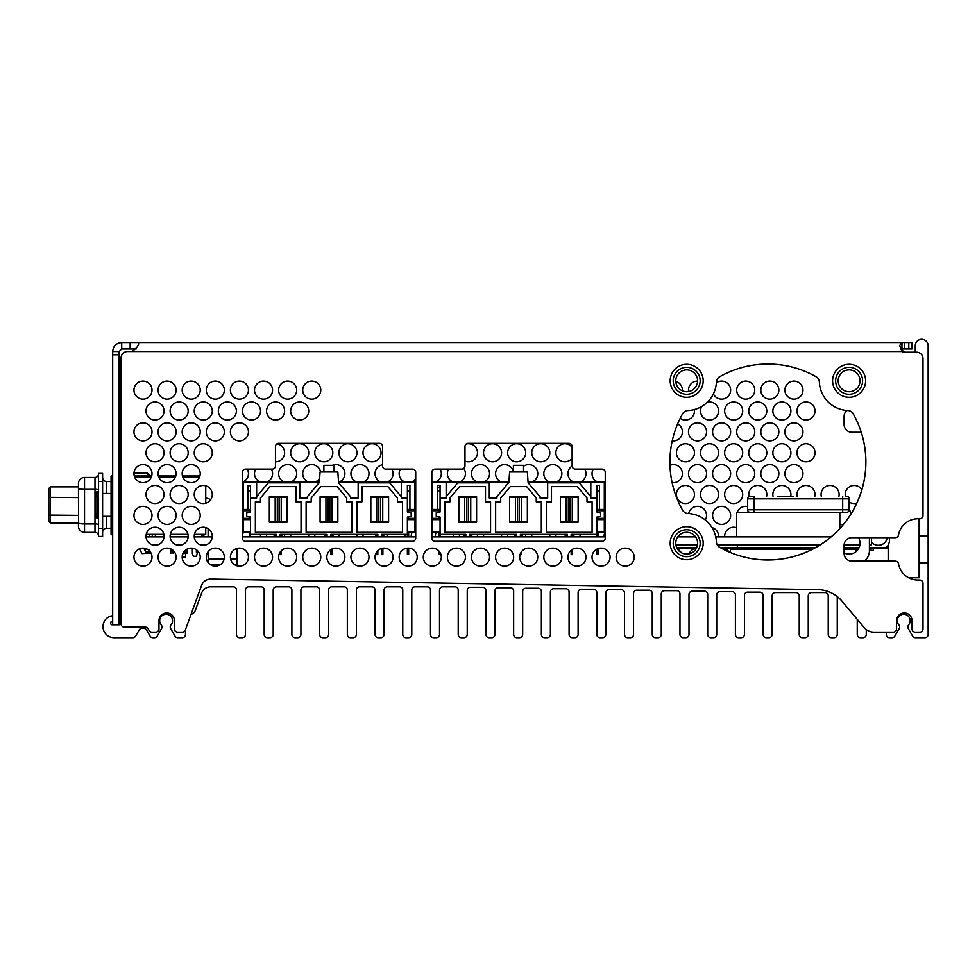 <?xml version="1.0" encoding="UTF-8"?>
<svg xmlns="http://www.w3.org/2000/svg" width="977" height="977" viewBox="0 0 977 977"><rect width="100%" height="100%" fill="white"/><g stroke="black" fill="none" stroke-linecap="round" stroke-linejoin="round"><path stroke-width="1.47" d="M237.203 565.891A5.154 5.154 0 0 1 237.093 564.865L234.736 564.865M915.254 352.16L915.254 345.711A6.448 6.448 0 0 1 921.702 339.263A6.448 6.448 0 0 1 928.15 345.711L928.15 634.513A3.224 3.224 0 0 1 924.926 637.737L915.425 637.737A3.224 3.224 0 0 1 912.628 636.125L908.292 628.614A3.224 3.224 0 0 1 908.634 624.901A6.448 6.448 0 0 0 903.737 614.264A6.448 6.448 0 0 0 898.84 624.901A3.224 3.224 0 0 1 899.182 628.614L894.847 636.125A3.224 3.224 0 0 1 892.05 637.737L889.473 637.737A3.224 3.224 0 0 1 886.249 634.513L886.249 632.192L874 632.192A12.896 12.896 0 0 1 864.132 627.588L841.966 601.173A32.229 32.229 0 0 0 817.834 589.656L210.837 579.068A9.672 9.672 0 0 0 201.58 585.431L185.337 630.067A3.224 3.224 0 0 1 182.308 632.192L177.667 632.192A3.224 3.224 0 0 1 174.443 628.968L174.443 620.713A7.731 7.731 0 0 0 166.701 612.982A7.731 7.731 0 0 0 158.97 620.713L158.97 628.968A3.224 3.224 0 0 1 155.746 632.192L151.923 632.192A3.224 3.224 0 0 1 149.139 630.58L148.089 628.773A3.224 3.224 0 0 0 145.304 627.161L124.287 627.161A3.224 3.224 0 0 1 121.063 623.937L121.063 357.961L121.063 471.903L119.133 473.491M112.685 617.232A1.295 1.295 0 0 0 111.036 615.986A11.089 11.089 0 0 0 114.101 637.737L132.823 637.737A3.224 3.224 0 0 0 135.608 636.125L139.113 630.067A3.224 3.224 0 0 1 141.897 628.455L143.802 628.455A3.224 3.224 0 0 1 146.599 630.067L150.092 636.125A3.224 3.224 0 0 0 152.888 637.737L154.427 637.737A3.224 3.224 0 0 0 157.224 636.125L161.559 628.614A3.224 3.224 0 0 0 161.217 624.901A6.448 6.448 0 0 1 166.114 614.264A6.448 6.448 0 0 1 171.012 624.901A3.224 3.224 0 0 0 170.67 628.614L175.005 636.125A3.224 3.224 0 0 0 177.802 637.737L182.235 637.737A3.224 3.224 0 0 0 185.459 634.513L185.459 629.738M208.736 563.326L208.736 550.967M919.125 518.799L919.125 562.96L928.15 562.96M928.15 535.885L919.125 535.885M919.125 562.96L919.125 577.786L908.695 577.786M219.984 564.865L210.629 564.865M119.133 536.886L120.415 536.886L120.415 544.885L121.063 544.885L121.063 594.285A1.295 1.295 0 0 0 119.78 595.579L119.78 597.716A3.224 3.224 0 0 0 120.232 599.353A9.672 9.672 0 0 1 121.063 601.173L121.063 623.375A3.224 3.224 0 0 1 119.133 624.743M112.685 624.84L112.685 351.512L119.133 351.512L119.133 624.84L112.037 624.84A1.295 1.295 0 0 1 110.755 623.546L110.755 622.764A1.295 1.295 0 0 1 111.72 621.506A1.295 1.295 0 0 0 112.685 620.261M837.252 596.593L837.252 634.513A3.224 3.224 0 0 1 834.028 637.737L831.451 637.737A3.224 3.224 0 0 1 828.227 634.513L828.227 595.836A3.224 3.224 0 0 0 825.003 592.612L811.472 592.612A3.224 3.224 0 0 0 808.248 595.836L808.248 634.513A3.224 3.224 0 0 1 805.024 637.737L802.447 637.737A3.224 3.224 0 0 1 799.223 634.513L799.223 595.836A3.224 3.224 0 0 0 795.999 592.612L775.372 592.612A3.224 3.224 0 0 0 772.148 595.836L772.148 634.513A3.224 3.224 0 0 1 768.923 637.737L766.347 637.737A3.224 3.224 0 0 1 763.122 634.513L763.122 595.384A3.224 3.224 0 0 0 759.898 592.16L747.649 592.16A3.224 3.224 0 0 0 744.425 595.384L744.425 634.513A3.224 3.224 0 0 1 741.201 637.737L738.624 637.737A3.224 3.224 0 0 1 735.4 634.513L735.4 594.895A3.224 3.224 0 0 0 732.176 591.671L719.927 591.671A3.224 3.224 0 0 0 716.715 594.895L716.715 634.513A3.224 3.224 0 0 1 713.491 637.737L710.902 637.737A3.224 3.224 0 0 1 707.69 634.513L707.69 594.407A3.224 3.224 0 0 0 704.466 591.183L692.217 591.183A3.224 3.224 0 0 0 688.993 594.407L688.993 634.513A3.224 3.224 0 0 1 685.769 637.737L683.192 637.737A3.224 3.224 0 0 1 679.968 634.513L679.968 593.918A3.224 3.224 0 0 0 676.743 590.694L664.494 590.694A3.224 3.224 0 0 0 661.27 593.918L661.27 634.513A3.224 3.224 0 0 1 658.046 637.737L655.469 637.737A3.224 3.224 0 0 1 652.245 634.513L652.245 593.43A3.224 3.224 0 0 0 649.021 590.206L636.772 590.206A3.224 3.224 0 0 0 633.548 593.43L633.548 634.513A3.224 3.224 0 0 1 630.324 637.737L627.747 637.737A3.224 3.224 0 0 1 624.523 634.513L624.523 592.954A3.224 3.224 0 0 0 621.299 589.729L609.05 589.729A3.224 3.224 0 0 0 605.825 592.954L605.825 634.513A3.224 3.224 0 0 1 602.614 637.737L600.025 637.737A3.224 3.224 0 0 1 596.813 634.513L596.813 592.465A3.224 3.224 0 0 0 593.589 589.241L581.339 589.241A3.224 3.224 0 0 0 578.115 592.465L578.115 634.513A3.224 3.224 0 0 1 574.891 637.737L572.314 637.737A3.224 3.224 0 0 1 569.09 634.513L569.09 591.977A3.224 3.224 0 0 0 565.866 588.752L553.617 588.752A3.224 3.224 0 0 0 550.393 591.977L550.393 634.513A3.224 3.224 0 0 1 547.169 637.737L544.592 637.737A3.224 3.224 0 0 1 541.368 634.513L541.368 591.488A3.224 3.224 0 0 0 538.144 588.264L525.895 588.264A3.224 3.224 0 0 0 522.671 591.488L522.671 634.513A3.224 3.224 0 0 1 519.446 637.737L516.87 637.737A3.224 3.224 0 0 1 513.646 634.513L513.646 591A3.224 3.224 0 0 0 510.421 587.775L498.172 587.775A3.224 3.224 0 0 0 494.948 591L494.948 634.513A3.224 3.224 0 0 1 491.736 637.737L489.147 637.737A3.224 3.224 0 0 1 485.923 634.513L485.923 590.511A3.224 3.224 0 0 0 482.711 587.287L470.462 587.287A3.224 3.224 0 0 0 467.238 590.511L467.238 634.513A3.224 3.224 0 0 1 464.014 637.737L461.437 637.737A3.224 3.224 0 0 1 458.213 634.513L458.213 590.035A3.224 3.224 0 0 0 454.989 586.811L442.74 586.811A3.224 3.224 0 0 0 439.516 590.035L439.516 634.513A3.224 3.224 0 0 1 436.292 637.737L433.715 637.737A3.224 3.224 0 0 1 430.491 634.513L430.491 590.035A3.224 3.224 0 0 0 427.267 586.811L415.017 586.811A3.224 3.224 0 0 0 411.793 590.035L411.793 634.513A3.224 3.224 0 0 1 408.569 637.737L405.992 637.737A3.224 3.224 0 0 1 402.768 634.513L402.768 590.035A3.224 3.224 0 0 0 399.544 586.811L387.295 586.811A3.224 3.224 0 0 0 384.071 590.035L384.071 634.513A3.224 3.224 0 0 1 380.859 637.737L378.27 637.737A3.224 3.224 0 0 1 375.046 634.513L375.046 590.035A3.224 3.224 0 0 0 371.834 586.811L359.585 586.811A3.224 3.224 0 0 0 356.361 590.035L356.361 634.513A3.224 3.224 0 0 1 353.137 637.737L350.56 637.737A3.224 3.224 0 0 1 347.336 634.513L347.336 590.035A3.224 3.224 0 0 0 344.112 586.811L331.862 586.811A3.224 3.224 0 0 0 328.638 590.035L328.638 634.513A3.224 3.224 0 0 1 325.414 637.737L322.837 637.737A3.224 3.224 0 0 1 319.613 634.513L319.613 590.035A3.224 3.224 0 0 0 316.389 586.811L304.14 586.811A3.224 3.224 0 0 0 300.916 590.035L300.916 634.513A3.224 3.224 0 0 1 297.692 637.737L295.115 637.737A3.224 3.224 0 0 1 291.891 634.513L291.891 590.035A3.224 3.224 0 0 0 288.667 586.811L276.418 586.811A3.224 3.224 0 0 0 273.194 590.035L273.194 634.513A3.224 3.224 0 0 1 269.982 637.737L267.393 637.737A3.224 3.224 0 0 1 264.169 634.513L264.169 590.035A3.224 3.224 0 0 0 260.957 586.811L248.708 586.811A3.224 3.224 0 0 0 245.483 590.035L245.483 634.513A3.224 3.224 0 0 1 242.259 637.737L239.683 637.737A3.224 3.224 0 0 1 236.458 634.513L236.458 590.035A3.224 3.224 0 0 0 233.234 586.811L210.666 586.811A9.672 9.672 0 0 0 201.58 593.173L195.315 610.393A6.448 6.448 0 0 1 191.04 614.386M866.269 629.603L866.269 634.513A3.224 3.224 0 0 1 863.045 637.737L860.468 637.737A3.224 3.224 0 0 1 857.244 634.513L857.244 619.369L841.966 601.173M237.093 548.427L237.093 564.865M208.736 559.064L208.736 560.664L208.736 559.064L208.736 560.664L208.736 559.064L224.124 559.064M889.473 537.68L889.473 541.661L888.178 545.52L885.223 547.718M900.501 349.082L904.726 352.16M812.168 549.392L730.894 549.392A3.224 3.224 0 0 0 730.246 551.321L730.246 552.445M730.894 549.392L733.471 548.109M888.178 561.152L888.178 545.52M858.111 549.392L844.091 549.392M870.934 550.686L873.169 550.686L870.934 550.686L870.934 549.392L869.408 549.392M873.169 548.109L873.169 550.686M872.705 548.109L870.934 549.392M120.415 536.886L121.063 536.886M146.037 536.886L164.038 536.886M170.145 536.886L188.146 536.886M194.252 536.886L212.265 536.886M242.32 536.886L276.296 536.886L276.296 534.346L250.539 534.346L250.539 517.089L246.729 516.454L246.729 512.644L250.539 512.009L250.539 498.062L256.633 498.062L256.633 496.67L268.248 482.833L299.768 482.833L299.768 498.062L307.389 498.062L307.389 496.67L319.003 482.833M280.106 536.886L327.051 536.886L327.051 534.346L280.106 534.346L280.106 536.886L276.296 536.886M330.861 536.886L377.818 536.886L377.818 534.346L330.861 534.346L330.861 536.886L327.051 536.886M338.555 482.064L414.798 482.064L414.798 509.481L409.925 509.481L409.925 485.349L407.385 485.349L407.385 512.009L411.195 512.644L411.195 516.454L407.385 517.089L407.385 534.346L381.616 534.346L381.616 536.886L415.726 536.886M431.846 536.886L465.821 536.886L465.821 534.346L440.065 534.346L440.065 517.089L436.255 516.454L436.255 512.644L440.065 512.009L440.065 498.062L446.147 498.062L446.147 496.67L457.761 482.833L489.294 482.833L489.294 498.062L496.914 498.062L496.914 496.67L508.528 482.833M469.632 536.886L516.577 536.886L516.577 534.346L469.632 534.346L469.632 536.886L465.821 536.886M520.387 536.886L567.344 536.886L567.344 534.346L520.387 534.346L520.387 536.886L516.577 536.886M528.068 482.064L604.311 482.064L604.311 509.481L599.438 509.481L599.438 485.349L596.91 485.349L596.91 512.009L600.708 512.644L600.708 516.454L596.91 517.089L596.91 534.346L571.142 534.346L571.142 536.886L605.251 536.886M677.794 536.886L695.563 536.886M715.762 536.886L831.061 536.886M869.408 544.885L871.423 544.885L871.423 537.68M675.889 544.885L697.468 544.885M717.252 544.885L820.13 544.885M844.104 544.885L859.894 544.885M152.339 544.885L157.737 544.885M176.446 544.885L181.844 544.885M200.566 544.885L205.952 544.885M736.695 536.886L736.695 512.388L839.829 512.388L839.829 528.496M102.609 493.483L111.073 493.483M102.609 516.332L111.073 516.332M172.856 552.884L170.572 553.031L170.267 548.695L172.05 549.611M172.502 549.917L174.089 552.457L173.002 553.129L170.828 549.648M172.563 552.408L174.089 552.457M184.983 553.031L184.983 552.115L184.983 553.031L187.266 553.031L187.266 549.025M147.478 473.686L148.748 474.199M147.478 474.199L148.993 474.199L148.993 475.982M147.478 475.982L147.478 473.186L133.971 473.186M210.824 499.43L209.945 499.43M192.359 548.195L192.359 553.641L193.373 556.231L196.499 556.231L197.513 552.115M112.685 536.886L112.367 535.127M139.271 548.708L142.056 553.641L149.957 553.129M185.63 553.031L185.63 557.195L182.174 557.195M208.736 557.195L208.113 557.195L208.113 551.7M208.113 536.886L208.113 528.667M205.744 498.136A7.975 7.975 0 0 1 210.531 499.858M139.772 548.708L144.217 548.708M440.065 519.63L432.652 519.63L432.652 532.062L440.065 532.062M440.065 498.062L440.065 485.349L437.525 485.349L437.525 509.481L432.652 509.481L432.652 482.064L508.895 482.064M596.91 519.63L604.311 519.63L604.311 532.062L596.91 532.062M541.319 532.318L495.644 532.318L495.644 501.86L500.712 501.86L500.712 498.062L510.299 486.631L526.664 486.631L536.251 498.062L536.251 501.86L541.319 501.86L541.319 532.318M490.564 501.86L485.496 501.86L485.496 486.631L459.544 486.631L449.957 498.062L449.957 501.86L444.877 501.86L444.877 532.318L490.564 532.318L490.564 501.86M592.086 532.318L546.399 532.318L546.399 501.86L551.48 501.86L551.48 486.631L577.419 486.631L587.006 498.062L587.006 501.86L592.086 501.86L592.086 532.318M567.344 536.886L571.142 536.886M596.91 498.062L590.816 498.062L590.816 496.67L579.202 482.833L547.67 482.833L547.67 498.062L540.061 498.062L540.061 496.67L528.13 482.833L527.36 471.989L509.603 471.989L508.834 482.833M604.311 519.63L604.311 518.36L596.91 518.36M432.652 519.63L432.652 518.36L440.065 518.36M438.795 536.886L438.795 532.062M440.065 534.346L440.065 536.886M432.652 509.481L432.652 518.36M472.404 534.346L470.902 536.886M464.551 536.886L463.049 534.346M464.576 534.346L465.821 536.19M469.632 536.19L470.865 534.346M523.159 534.346L521.657 536.886M515.306 536.886L513.804 534.346M515.343 534.346L516.577 536.19M520.387 536.19L521.633 534.346M573.914 534.346L572.412 536.886M566.074 536.886L564.572 534.346M566.098 534.346L567.344 536.19M571.142 536.19L572.388 534.346M604.311 509.481L604.311 518.36M590.816 482.064L590.816 496.67M446.147 482.064L446.147 496.67M598.18 532.062L598.18 536.886M598.18 548.598L598.18 554.509L596.91 554.509L596.91 549.135M523.562 471.989L523.562 465.321L513.401 465.321L513.401 471.989M604.311 510.751L596.91 510.751M432.652 510.751L440.065 510.751M438.795 550.881L438.795 554.509L440.065 554.509L440.065 552.542M437.525 509.481L440.065 509.481M440.065 491.138L437.525 491.138M465.076 554.655L464.551 553.263M521.657 551.541L521.657 554.655L520.387 554.655L520.387 553.715M572.412 549.343L572.412 554.655L571.142 554.655L571.142 550.234M596.91 491.138L599.438 491.138M599.438 509.481L596.91 509.481M596.91 534.346L596.91 536.886M527.36 522.17L509.603 522.17L509.603 496.792L527.36 496.792L527.36 522.17M476.605 522.17L476.605 496.792L458.836 496.792L458.836 522.17L476.605 522.17M578.128 522.17L560.358 522.17L560.358 496.792L578.128 496.792L578.128 522.17M509.603 497.427L515.465 497.427L515.465 521.535L517.59 521.535L517.59 497.427L515.465 497.427M509.603 521.535L515.465 521.535M527.36 497.427L521.498 497.427L521.498 521.535L527.36 521.535M476.605 497.427L470.743 497.427L470.743 521.535L476.605 521.535M458.836 521.535L464.698 521.535L464.698 497.427L458.836 497.427M560.358 497.427L566.22 497.427L566.22 521.535L568.358 521.535L568.358 497.427L566.22 497.427M560.358 521.535L566.22 521.535M578.128 497.427L572.266 497.427L572.266 521.535L578.128 521.535M517.59 521.535L521.498 521.535M521.498 497.427L519.373 497.427L519.373 521.535M517.59 497.427L519.373 497.427M464.698 497.427L470.743 497.427M468.618 497.427L468.618 521.535L470.743 521.535M464.698 521.535L468.618 521.535M466.835 521.535L466.835 497.427M568.358 521.535L572.266 521.535M572.266 497.427L570.128 497.427L570.128 521.535M568.358 497.427L570.128 497.427M250.539 519.63L243.126 519.63L243.126 532.062L250.539 532.062M250.539 498.062L250.539 485.349L247.999 485.349L247.999 509.481L243.126 509.481L243.126 482.064L319.369 482.064M407.385 519.63L414.798 519.63L414.798 532.062L407.385 532.062M351.805 532.318L306.119 532.318L306.119 501.86L311.187 501.86L311.187 498.062L320.774 486.631L337.15 486.631L346.725 498.062L346.725 501.86L351.805 501.86L351.805 532.318M301.038 501.86L295.97 501.86L295.97 486.631L270.018 486.631L260.432 498.062L260.432 501.86L255.363 501.86L255.363 532.318L301.038 532.318L301.038 501.86M402.561 532.318L356.874 532.318L356.874 501.86L361.954 501.86L361.954 486.631L387.906 486.631L397.48 498.062L397.48 501.86L402.561 501.86L402.561 532.318M377.818 536.886L381.616 536.886M407.385 498.062L401.291 498.062L401.291 496.67L389.676 482.833L358.144 482.833L358.144 498.062L350.535 498.062L350.535 496.67L338.604 482.833L337.847 471.989L320.077 471.989L319.32 482.833M414.798 519.63L414.798 518.36L407.385 518.36M243.126 519.63L243.126 518.36L250.539 518.36M249.269 536.886L249.269 532.062M250.539 534.346L250.539 536.886M243.126 509.481L243.126 518.36M282.878 534.346L281.376 536.886M275.025 536.886L273.523 534.346M275.062 534.346L276.296 536.19M280.106 536.19L281.352 534.346M333.633 534.346L332.131 536.886M325.793 536.886L324.279 534.346M325.817 534.346L327.051 536.19M330.861 536.19L332.107 534.346M384.388 534.346L382.886 536.886M376.548 536.886L375.046 534.346M376.572 534.346L377.818 536.19M381.616 536.19L382.862 534.346M414.798 509.481L414.798 518.36M401.291 482.064L401.291 496.67M256.633 482.064L256.633 496.67M408.655 532.062L408.655 536.886M408.655 548.134L408.655 554.509L407.385 554.509L407.385 548.158M334.036 471.989L334.036 465.321L323.888 465.321L323.888 471.989M414.798 510.751L407.385 510.751M243.126 510.751L250.539 510.751M247.999 509.481L250.539 509.481M250.539 491.138L247.999 491.138M281.376 550.649L281.376 554.655L280.106 554.655L280.106 552.176M332.131 548.927L332.131 554.655L330.861 554.655L330.861 549.624M382.886 548.195L382.886 554.655L381.616 554.655L381.616 548.463M377.818 550.649L377.818 554.655L376.548 554.655L376.548 552.176M407.385 491.138L409.925 491.138M409.925 509.481L407.385 509.481M407.385 534.346L407.385 536.886M337.847 522.17L320.077 522.17L320.077 496.792L337.847 496.792L337.847 522.17M287.079 522.17L287.079 496.792L269.322 496.792L269.322 522.17L287.079 522.17M388.602 522.17L370.833 522.17L370.833 496.792L388.602 496.792L388.602 522.17M320.077 497.427L325.939 497.427L325.939 521.535L328.077 521.535L328.077 497.427L325.939 497.427M320.077 521.535L325.939 521.535M337.847 497.427L331.985 497.427L331.985 521.535L337.847 521.535M287.079 497.427L281.217 497.427L281.217 521.535L287.079 521.535M269.322 521.535L275.184 521.535L275.184 497.427L269.322 497.427M370.833 497.427L376.695 497.427L376.695 521.535L378.832 521.535L378.832 497.427L376.695 497.427M370.833 521.535L376.695 521.535M388.602 497.427L382.74 497.427L382.74 521.535L388.602 521.535M328.077 521.535L331.985 521.535M331.985 497.427L329.847 497.427L329.847 521.535M328.077 497.427L329.847 497.427M275.184 497.427L281.217 497.427M279.092 497.427L279.092 521.535L281.217 521.535M275.184 521.535L279.092 521.535M277.309 521.535L277.309 497.427M378.832 521.535L382.74 521.535M382.74 497.427L380.603 497.427L380.603 521.535M378.832 497.427L380.603 497.427M184.238 552.115L184.238 553.641L182.882 553.641M204.108 534.346A2.54 2.54 0 0 1 201.58 536.886L201.58 534.346M112.685 535.787A2.54 2.54 0 0 1 112.245 534.346M183.713 552.115L185.764 552.115L185.764 549.941M196.377 549.746L196.377 552.115L198.661 552.066M151.069 553.129L149.298 553.129L149.298 552.017L145.72 552.017L144.217 548.207M147.527 553.129L145.72 552.017L149.298 553.129L145.72 552.017L144.217 549.074L147.002 549.074M153.096 536.886A0.757 0.757 0 0 0 152.339 536.129A0.757 0.757 0 0 0 151.582 536.886M149.298 549.831L149.298 553.129M156.344 536.886L155.38 536.886L155.38 534.346M149.298 534.346L149.298 536.886L148.37 536.886M199.919 475.982L182.491 475.982M175.811 475.982L158.372 475.982M151.691 475.982L134.264 475.982M121.063 475.982L119.133 475.982L119.133 461.62M112.685 475.982L111.073 475.982L111.073 534.346L112.685 534.346M205.744 527.592L205.744 534.346L194.435 534.346M187.963 534.346L170.328 534.346M163.855 534.346L146.22 534.346M121.063 534.346L119.133 534.346M205.744 503.179L205.744 485.838M625.17 566.172A9.025 9.025 0 0 0 634.195 557.146A9.025 9.025 0 0 0 625.17 548.121A9.025 9.025 0 0 0 616.145 557.146A9.025 9.025 0 0 0 625.17 566.172M601.063 566.172A9.025 9.025 0 0 0 610.088 557.146A9.025 9.025 0 0 0 601.063 548.121A9.025 9.025 0 0 0 592.038 557.146A9.025 9.025 0 0 0 601.063 566.172M576.955 566.172A9.025 9.025 0 0 0 585.98 557.146A9.025 9.025 0 0 0 576.955 548.121A9.025 9.025 0 0 0 567.93 557.146A9.025 9.025 0 0 0 576.955 566.172M552.848 566.172A9.025 9.025 0 0 0 561.873 557.146A9.025 9.025 0 0 0 552.848 548.121A9.025 9.025 0 0 0 543.823 557.146A9.025 9.025 0 0 0 552.848 566.172M528.728 566.172A9.025 9.025 0 0 0 537.753 557.146A9.025 9.025 0 0 0 528.728 548.121A9.025 9.025 0 0 0 519.703 557.146A9.025 9.025 0 0 0 528.728 566.172M504.62 566.172A9.025 9.025 0 0 0 513.646 557.146A9.025 9.025 0 0 0 504.62 548.121A9.025 9.025 0 0 0 495.595 557.146A9.025 9.025 0 0 0 504.62 566.172M480.513 566.172A9.025 9.025 0 0 0 489.538 557.146A9.025 9.025 0 0 0 480.513 548.121A9.025 9.025 0 0 0 471.488 557.146A9.025 9.025 0 0 0 480.513 566.172M456.406 566.172A9.025 9.025 0 0 0 465.431 557.146A9.025 9.025 0 0 0 456.406 548.121A9.025 9.025 0 0 0 447.381 557.146A9.025 9.025 0 0 0 456.406 566.172M432.298 566.172A9.025 9.025 0 0 0 441.323 557.146A9.025 9.025 0 0 0 432.298 548.121A9.025 9.025 0 0 0 423.273 557.146A9.025 9.025 0 0 0 432.298 566.172M408.191 566.172A9.025 9.025 0 0 0 417.216 557.146A9.025 9.025 0 0 0 408.191 548.121A9.025 9.025 0 0 0 399.166 557.146A9.025 9.025 0 0 0 408.191 566.172M384.071 566.172A9.025 9.025 0 0 0 393.096 557.146A9.025 9.025 0 0 0 384.071 548.121A9.025 9.025 0 0 0 375.046 557.146A9.025 9.025 0 0 0 384.071 566.172M359.963 566.172A9.025 9.025 0 0 0 368.988 557.146A9.025 9.025 0 0 0 359.963 548.121A9.025 9.025 0 0 0 350.938 557.146A9.025 9.025 0 0 0 359.963 566.172M335.856 566.172A9.025 9.025 0 0 0 344.881 557.146A9.025 9.025 0 0 0 335.856 548.121A9.025 9.025 0 0 0 326.831 557.146A9.025 9.025 0 0 0 335.856 566.172M311.748 566.172A9.025 9.025 0 0 0 320.774 557.146A9.025 9.025 0 0 0 311.748 548.121A9.025 9.025 0 0 0 302.723 557.146A9.025 9.025 0 0 0 311.748 566.172M287.641 566.172A9.025 9.025 0 0 0 296.666 557.146A9.025 9.025 0 0 0 287.641 548.121A9.025 9.025 0 0 0 278.616 557.146A9.025 9.025 0 0 0 287.641 566.172M263.534 566.172A9.025 9.025 0 0 0 272.559 557.146A9.025 9.025 0 0 0 263.534 548.121A9.025 9.025 0 0 0 254.508 557.146A9.025 9.025 0 0 0 263.534 566.172M239.414 566.172A9.025 9.025 0 0 0 248.439 557.146A9.025 9.025 0 0 0 239.414 548.121A9.025 9.025 0 0 0 230.401 557.146A9.025 9.025 0 0 0 239.414 566.172M215.306 566.172A9.025 9.025 0 0 0 224.331 557.146A9.025 9.025 0 0 0 215.306 548.121A9.025 9.025 0 0 0 206.281 557.146A9.025 9.025 0 0 0 215.306 566.172M311.748 399.141A9.025 9.025 0 0 0 320.774 390.116A9.025 9.025 0 0 0 311.748 381.091A9.025 9.025 0 0 0 302.723 390.116A9.025 9.025 0 0 0 311.748 399.141M299.695 420.012A9.025 9.025 0 0 0 308.72 410.987A9.025 9.025 0 0 0 299.695 401.962A9.025 9.025 0 0 0 290.67 410.987A9.025 9.025 0 0 0 299.695 420.012M287.641 399.141A9.025 9.025 0 0 0 296.666 390.116A9.025 9.025 0 0 0 287.641 381.091A9.025 9.025 0 0 0 278.616 390.116A9.025 9.025 0 0 0 287.641 399.141M275.587 420.012A9.025 9.025 0 0 0 284.612 410.987A9.025 9.025 0 0 0 275.587 401.962A9.025 9.025 0 0 0 266.562 410.987A9.025 9.025 0 0 0 275.587 420.012M203.253 545.288A9.025 9.025 0 0 0 212.278 536.263A9.025 9.025 0 0 0 203.253 527.238A9.025 9.025 0 0 0 194.228 536.263A9.025 9.025 0 0 0 203.253 545.288M191.199 566.172A9.025 9.025 0 0 0 200.224 557.146A9.025 9.025 0 0 0 191.199 548.121A9.025 9.025 0 0 0 182.174 557.146A9.025 9.025 0 0 0 191.199 566.172M263.534 399.141A9.025 9.025 0 0 0 272.559 390.116A9.025 9.025 0 0 0 263.534 381.091A9.025 9.025 0 0 0 254.508 390.116A9.025 9.025 0 0 0 263.534 399.141M251.48 420.012A9.025 9.025 0 0 0 260.505 410.987A9.025 9.025 0 0 0 251.48 401.962A9.025 9.025 0 0 0 242.455 410.987A9.025 9.025 0 0 0 251.48 420.012M239.414 440.896A9.025 9.025 0 0 0 248.439 431.871A9.025 9.025 0 0 0 239.414 422.846A9.025 9.025 0 0 0 230.401 431.871A9.025 9.025 0 0 0 239.414 440.896M203.253 503.534A9.025 9.025 0 0 0 212.278 494.509A9.025 9.025 0 0 0 203.253 485.484A9.025 9.025 0 0 0 194.228 494.509A9.025 9.025 0 0 0 203.253 503.534M191.199 524.417A9.025 9.025 0 0 0 200.224 515.392A9.025 9.025 0 0 0 191.199 506.367A9.025 9.025 0 0 0 182.174 515.392A9.025 9.025 0 0 0 191.199 524.417M179.145 545.288A9.025 9.025 0 0 0 188.17 536.263A9.025 9.025 0 0 0 179.145 527.238A9.025 9.025 0 0 0 170.12 536.263A9.025 9.025 0 0 0 179.145 545.288M167.091 566.172A9.025 9.025 0 0 0 176.116 557.146A9.025 9.025 0 0 0 167.091 548.121A9.025 9.025 0 0 0 158.066 557.146A9.025 9.025 0 0 0 167.091 566.172M239.414 399.141A9.025 9.025 0 0 0 248.439 390.116A9.025 9.025 0 0 0 239.414 381.091A9.025 9.025 0 0 0 230.401 390.116A9.025 9.025 0 0 0 239.414 399.141M227.36 420.012A9.025 9.025 0 0 0 236.385 410.987A9.025 9.025 0 0 0 227.36 401.962A9.025 9.025 0 0 0 218.335 410.987A9.025 9.025 0 0 0 227.36 420.012M215.306 440.896A9.025 9.025 0 0 0 224.331 431.871A9.025 9.025 0 0 0 215.306 422.846A9.025 9.025 0 0 0 206.281 431.871A9.025 9.025 0 0 0 215.306 440.896M203.253 461.779A9.025 9.025 0 0 0 212.278 452.754A9.025 9.025 0 0 0 203.253 443.729A9.025 9.025 0 0 0 194.228 452.754A9.025 9.025 0 0 0 203.253 461.779M191.199 482.65A9.025 9.025 0 0 0 200.224 473.625A9.025 9.025 0 0 0 191.199 464.6A9.025 9.025 0 0 0 182.174 473.625A9.025 9.025 0 0 0 191.199 482.65M179.145 503.534A9.025 9.025 0 0 0 188.17 494.509A9.025 9.025 0 0 0 179.145 485.484A9.025 9.025 0 0 0 170.12 494.509A9.025 9.025 0 0 0 179.145 503.534M167.091 524.417A9.025 9.025 0 0 0 176.116 515.392A9.025 9.025 0 0 0 167.091 506.367A9.025 9.025 0 0 0 158.066 515.392A9.025 9.025 0 0 0 167.091 524.417M155.038 545.288A9.025 9.025 0 0 0 164.063 536.263A9.025 9.025 0 0 0 155.038 527.238A9.025 9.025 0 0 0 146.013 536.263A9.025 9.025 0 0 0 155.038 545.288M215.306 399.141A9.025 9.025 0 0 0 224.331 390.116A9.025 9.025 0 0 0 215.306 381.091A9.025 9.025 0 0 0 206.281 390.116A9.025 9.025 0 0 0 215.306 399.141M203.253 420.012A9.025 9.025 0 0 0 212.278 410.987A9.025 9.025 0 0 0 203.253 401.962A9.025 9.025 0 0 0 194.228 410.987A9.025 9.025 0 0 0 203.253 420.012M191.199 440.896A9.025 9.025 0 0 0 200.224 431.871A9.025 9.025 0 0 0 191.199 422.846A9.025 9.025 0 0 0 182.174 431.871A9.025 9.025 0 0 0 191.199 440.896M179.145 461.779A9.025 9.025 0 0 0 188.17 452.754A9.025 9.025 0 0 0 179.145 443.729A9.025 9.025 0 0 0 170.12 452.754A9.025 9.025 0 0 0 179.145 461.779M167.091 482.65A9.025 9.025 0 0 0 176.116 473.625A9.025 9.025 0 0 0 167.091 464.6A9.025 9.025 0 0 0 158.066 473.625A9.025 9.025 0 0 0 167.091 482.65M155.038 503.534A9.025 9.025 0 0 0 164.063 494.509A9.025 9.025 0 0 0 155.038 485.484A9.025 9.025 0 0 0 146.013 494.509A9.025 9.025 0 0 0 155.038 503.534M142.984 524.417A9.025 9.025 0 0 0 152.009 515.392A9.025 9.025 0 0 0 142.984 506.367A9.025 9.025 0 0 0 133.959 515.392A9.025 9.025 0 0 0 142.984 524.417M191.199 399.141A9.025 9.025 0 0 0 200.224 390.116A9.025 9.025 0 0 0 191.199 381.091A9.025 9.025 0 0 0 182.174 390.116A9.025 9.025 0 0 0 191.199 399.141M179.145 420.012A9.025 9.025 0 0 0 188.17 410.987A9.025 9.025 0 0 0 179.145 401.962A9.025 9.025 0 0 0 170.12 410.987A9.025 9.025 0 0 0 179.145 420.012M167.091 440.896A9.025 9.025 0 0 0 176.116 431.871A9.025 9.025 0 0 0 167.091 422.846A9.025 9.025 0 0 0 158.066 431.871A9.025 9.025 0 0 0 167.091 440.896M155.038 461.779A9.025 9.025 0 0 0 164.063 452.754A9.025 9.025 0 0 0 155.038 443.729A9.025 9.025 0 0 0 146.013 452.754A9.025 9.025 0 0 0 155.038 461.779M142.984 482.65A9.025 9.025 0 0 0 152.009 473.625A9.025 9.025 0 0 0 142.984 464.6A9.025 9.025 0 0 0 133.959 473.625A9.025 9.025 0 0 0 142.984 482.65M167.091 399.141A9.025 9.025 0 0 0 176.116 390.116A9.025 9.025 0 0 0 167.091 381.091A9.025 9.025 0 0 0 158.066 390.116A9.025 9.025 0 0 0 167.091 399.141M155.038 420.012A9.025 9.025 0 0 0 164.063 410.987A9.025 9.025 0 0 0 155.038 401.962A9.025 9.025 0 0 0 146.013 410.987A9.025 9.025 0 0 0 155.038 420.012M142.984 440.896A9.025 9.025 0 0 0 152.009 431.871A9.025 9.025 0 0 0 142.984 422.846A9.025 9.025 0 0 0 133.959 431.871A9.025 9.025 0 0 0 142.984 440.896M142.984 399.141A9.025 9.025 0 0 0 152.009 390.116A9.025 9.025 0 0 0 142.984 381.091A9.025 9.025 0 0 0 133.959 390.116A9.025 9.025 0 0 0 142.984 399.141M887.238 537.68A9.025 9.025 0 0 1 871.423 542.088M845.361 496.279A9.025 9.025 0 0 1 861.861 489.721M856.792 503.155A9.025 9.025 0 0 1 849.135 501.97M805.988 401.962A9.025 9.025 0 0 1 815.013 410.987A9.025 9.025 0 0 1 805.988 420.012A9.025 9.025 0 0 1 796.963 410.987A9.025 9.025 0 0 1 805.988 401.962M793.935 381.091A9.025 9.025 0 0 1 802.96 390.116A9.025 9.025 0 0 1 793.935 399.141A9.025 9.025 0 0 1 784.91 390.116A9.025 9.025 0 0 1 793.935 381.091M856.902 544.885A9.025 9.025 0 0 1 855.876 545.142M849.135 509.664A9.025 9.025 0 0 1 851.04 513.804M843.493 524.319A9.025 9.025 0 0 1 839.829 524.112M821.254 496.279A9.025 9.025 0 0 1 830.096 485.484A9.025 9.025 0 0 1 838.95 496.279M805.988 443.729A9.025 9.025 0 0 1 815.013 452.754A9.025 9.025 0 0 1 805.988 461.779A9.025 9.025 0 0 1 796.963 452.754A9.025 9.025 0 0 1 805.988 443.729M793.935 422.846A9.025 9.025 0 0 1 802.96 431.871A9.025 9.025 0 0 1 793.935 440.896A9.025 9.025 0 0 1 784.91 431.871A9.025 9.025 0 0 1 793.935 422.846M781.881 401.962A9.025 9.025 0 0 1 790.906 410.987A9.025 9.025 0 0 1 781.881 420.012A9.025 9.025 0 0 1 772.856 410.987A9.025 9.025 0 0 1 781.881 401.962M769.827 381.091A9.025 9.025 0 0 1 778.852 390.116A9.025 9.025 0 0 1 769.827 399.141A9.025 9.025 0 0 1 760.802 390.116A9.025 9.025 0 0 1 769.827 381.091M797.147 496.279A9.025 9.025 0 0 1 805.988 485.484A9.025 9.025 0 0 1 814.842 496.279M793.935 464.6A9.025 9.025 0 0 1 802.96 473.625A9.025 9.025 0 0 1 793.935 482.65A9.025 9.025 0 0 1 784.91 473.625A9.025 9.025 0 0 1 793.935 464.6M781.881 443.729A9.025 9.025 0 0 1 790.906 452.754A9.025 9.025 0 0 1 781.881 461.779A9.025 9.025 0 0 1 772.856 452.754A9.025 9.025 0 0 1 781.881 443.729M769.827 422.846A9.025 9.025 0 0 1 778.852 431.871A9.025 9.025 0 0 1 769.827 440.896A9.025 9.025 0 0 1 760.802 431.871A9.025 9.025 0 0 1 769.827 422.846M757.773 401.962A9.025 9.025 0 0 1 766.798 410.987A9.025 9.025 0 0 1 757.773 420.012A9.025 9.025 0 0 1 748.748 410.987A9.025 9.025 0 0 1 757.773 401.962M745.72 381.091A9.025 9.025 0 0 1 754.745 390.116A9.025 9.025 0 0 1 745.72 399.141A9.025 9.025 0 0 1 736.695 390.116A9.025 9.025 0 0 1 745.72 381.091M808.687 544.885A9.025 9.025 0 0 1 807.649 545.142M773.027 496.279A9.025 9.025 0 0 1 781.881 485.484A9.025 9.025 0 0 1 790.735 496.279M769.827 464.6A9.025 9.025 0 0 1 778.852 473.625A9.025 9.025 0 0 1 769.827 482.65A9.025 9.025 0 0 1 760.802 473.625A9.025 9.025 0 0 1 769.827 464.6M757.773 443.729A9.025 9.025 0 0 1 766.798 452.754A9.025 9.025 0 0 1 757.773 461.779A9.025 9.025 0 0 1 748.748 452.754A9.025 9.025 0 0 1 757.773 443.729M745.72 422.846A9.025 9.025 0 0 1 754.745 431.871A9.025 9.025 0 0 1 745.72 440.896A9.025 9.025 0 0 1 736.695 431.871A9.025 9.025 0 0 1 745.72 422.846M733.666 401.962A9.025 9.025 0 0 1 742.691 410.987A9.025 9.025 0 0 1 733.666 420.012A9.025 9.025 0 0 1 724.641 410.987A9.025 9.025 0 0 1 733.666 401.962M716.373 382.764A9.025 9.025 0 0 1 730.637 390.116A9.025 9.025 0 0 1 713.405 393.878M784.58 544.885A9.025 9.025 0 0 1 783.542 545.142M748.993 496.572A9.025 9.025 0 0 1 757.773 485.484A9.025 9.025 0 0 1 766.627 496.279M745.72 464.6A9.025 9.025 0 0 1 754.745 473.625A9.025 9.025 0 0 1 745.72 482.65A9.025 9.025 0 0 1 736.695 473.625A9.025 9.025 0 0 1 745.72 464.6M733.666 443.729A9.025 9.025 0 0 1 742.691 452.754A9.025 9.025 0 0 1 733.666 461.779A9.025 9.025 0 0 1 724.641 452.754A9.025 9.025 0 0 1 733.666 443.729M721.612 422.846A9.025 9.025 0 0 1 730.637 431.871A9.025 9.025 0 0 1 721.612 440.896A9.025 9.025 0 0 1 712.587 431.871A9.025 9.025 0 0 1 721.612 422.846M707.299 402.255A9.025 9.025 0 0 1 718.583 410.987A9.025 9.025 0 0 1 701.73 415.494A9.025 9.025 0 0 1 701.755 406.456M688.59 391.533A9.025 9.025 0 0 1 697.59 381.091M760.472 544.885A9.025 9.025 0 0 1 759.434 545.142M737.208 512.388A9.025 9.025 0 0 1 747.613 506.562M733.666 485.484A9.025 9.025 0 0 1 742.691 494.509A9.025 9.025 0 0 1 733.666 503.534A9.025 9.025 0 0 1 724.641 494.509A9.025 9.025 0 0 1 733.666 485.484M721.612 464.6A9.025 9.025 0 0 1 730.637 473.625A9.025 9.025 0 0 1 721.612 482.65A9.025 9.025 0 0 1 712.587 473.625A9.025 9.025 0 0 1 721.612 464.6M709.558 443.729A9.025 9.025 0 0 1 718.583 452.754A9.025 9.025 0 0 1 709.558 461.779A9.025 9.025 0 0 1 700.533 452.754A9.025 9.025 0 0 1 709.558 443.729M697.505 422.846A9.025 9.025 0 0 1 706.53 431.871A9.025 9.025 0 0 1 697.505 440.896A9.025 9.025 0 0 1 688.48 431.871A9.025 9.025 0 0 1 697.505 422.846M694.354 409.546A9.025 9.025 0 0 1 680.2 418.339M675.779 381.409A9.025 9.025 0 0 1 682.386 390.824M724.665 536.886A9.025 9.025 0 0 1 736.695 527.763M736.353 544.885A9.025 9.025 0 0 1 730.967 544.885M721.612 506.367A9.025 9.025 0 0 1 730.637 515.392A9.025 9.025 0 0 1 721.612 524.417A9.025 9.025 0 0 1 712.587 515.392A9.025 9.025 0 0 1 721.612 506.367M709.558 485.484A9.025 9.025 0 0 1 718.583 494.509A9.025 9.025 0 0 1 709.558 503.534A9.025 9.025 0 0 1 700.533 494.509A9.025 9.025 0 0 1 709.558 485.484M697.505 464.6A9.025 9.025 0 0 1 706.53 473.625A9.025 9.025 0 0 1 697.505 482.65A9.025 9.025 0 0 1 688.48 473.625A9.025 9.025 0 0 1 697.505 464.6M685.439 443.729A9.025 9.025 0 0 1 694.464 452.754A9.025 9.025 0 0 1 685.439 461.779A9.025 9.025 0 0 1 676.414 452.754A9.025 9.025 0 0 1 685.439 443.729M677.635 423.908A9.025 9.025 0 0 1 672.249 440.822M721.209 548.134A9.025 9.025 0 0 1 728.952 551.895M712.001 527.58A9.025 9.025 0 0 1 718.559 536.886M688.663 513.523A9.025 9.025 0 0 1 705.333 510.91A9.025 9.025 0 0 1 705.272 519.972M685.439 485.484A9.025 9.025 0 0 1 694.464 494.509A9.025 9.025 0 0 1 685.439 503.534A9.025 9.025 0 0 1 676.414 494.509A9.025 9.025 0 0 1 685.439 485.484M669.978 465.272A9.025 9.025 0 0 1 682.41 473.625A9.025 9.025 0 0 1 672.115 482.565M670.356 452.827A9.025 9.025 0 0 1 670.234 454.232M694.439 535.543A9.025 9.025 0 0 1 694.452 536.886M688.138 544.885A9.025 9.025 0 0 1 682.752 544.885M677.488 549.111A9.025 9.025 0 0 1 681.225 552.677M605.251 481.624A9.025 9.025 0 0 1 604.262 482.064M604.311 506.965A9.025 9.025 0 0 1 605.251 507.393M605.251 523.379A9.025 9.025 0 0 1 604.311 523.806M596.91 490.149A9.025 9.025 0 0 1 597.374 491.138M584.759 469.094A9.025 9.025 0 0 1 580.155 482.064M572.119 458.164A9.025 9.025 0 0 1 555.876 452.754A9.025 9.025 0 0 1 572.119 447.332M549.636 482.064A9.025 9.025 0 0 1 552.848 464.6A9.025 9.025 0 0 1 556.047 482.064M540.782 443.729A9.025 9.025 0 0 1 549.807 452.754A9.025 9.025 0 0 1 540.782 461.779A9.025 9.025 0 0 1 531.757 452.754A9.025 9.025 0 0 1 540.782 443.729M573.768 534.578A9.025 9.025 0 0 1 573.902 536.886M523.562 466.237A9.025 9.025 0 0 1 537.606 472.001A9.025 9.025 0 0 1 531.94 482.064M516.674 443.729A9.025 9.025 0 0 1 525.699 452.754A9.025 9.025 0 0 1 516.674 461.779A9.025 9.025 0 0 1 507.649 452.754A9.025 9.025 0 0 1 516.674 443.729M549.611 534.346A9.025 9.025 0 0 1 549.795 536.886M501.421 482.064A9.025 9.025 0 0 1 504.62 464.6A9.025 9.025 0 0 1 513.401 471.561M508.932 481.563A9.025 9.025 0 0 1 507.82 482.064M492.567 443.729A9.025 9.025 0 0 1 501.592 452.754A9.025 9.025 0 0 1 492.567 461.779A9.025 9.025 0 0 1 483.542 452.754A9.025 9.025 0 0 1 492.567 443.729M525.492 534.346A9.025 9.025 0 0 1 525.687 536.886M477.313 482.064A9.025 9.025 0 0 1 480.513 464.6A9.025 9.025 0 0 1 483.713 482.064M466.188 444.01A9.025 9.025 0 0 1 477.484 452.754A9.025 9.025 0 0 1 464.979 461.071M501.384 534.346A9.025 9.025 0 0 1 501.567 536.886M463.757 468.398A9.025 9.025 0 0 1 459.605 482.064M477.277 534.346A9.025 9.025 0 0 1 477.46 536.886M440.102 469.094A9.025 9.025 0 0 1 435.498 482.064M432.652 482.65A9.025 9.025 0 0 1 431.846 482.638M453.169 534.346A9.025 9.025 0 0 1 453.352 536.886M431.846 506.379A9.025 9.025 0 0 1 432.652 506.367M432.652 524.405A9.025 9.025 0 0 1 431.846 524.405M415.726 478.583A9.025 9.025 0 0 1 411.39 482.064M414.798 509.237A9.025 9.025 0 0 1 415.726 510.434M415.726 520.35A9.025 9.025 0 0 1 414.798 521.535M391.875 469.094A9.025 9.025 0 0 1 387.283 482.064M372.017 443.729A9.025 9.025 0 0 1 381.042 452.754A9.025 9.025 0 0 1 372.017 461.779A9.025 9.025 0 0 1 362.992 452.754A9.025 9.025 0 0 1 372.017 443.729M404.954 534.346A9.025 9.025 0 0 1 405.137 536.886M356.764 482.064A9.025 9.025 0 0 1 359.963 464.6A9.025 9.025 0 0 1 363.163 482.064M347.91 443.729A9.025 9.025 0 0 1 356.935 452.754A9.025 9.025 0 0 1 347.91 461.779A9.025 9.025 0 0 1 338.885 452.754A9.025 9.025 0 0 1 347.91 443.729M332.339 465.321A9.025 9.025 0 0 1 344.734 472.001A9.025 9.025 0 0 1 339.056 482.064M323.802 443.729A9.025 9.025 0 0 1 332.827 452.754A9.025 9.025 0 0 1 323.802 461.779A9.025 9.025 0 0 1 314.777 452.754A9.025 9.025 0 0 1 323.802 443.729M356.727 534.346A9.025 9.025 0 0 1 356.91 536.886M308.549 482.064A9.025 9.025 0 0 1 311.748 464.6A9.025 9.025 0 0 1 320.627 471.989M319.662 477.973A9.025 9.025 0 0 1 314.948 482.064M299.695 443.729A9.025 9.025 0 0 1 308.72 452.754A9.025 9.025 0 0 1 299.695 461.779A9.025 9.025 0 0 1 290.67 452.754A9.025 9.025 0 0 1 299.695 443.729M332.803 535.579A9.025 9.025 0 0 1 332.803 536.886M284.441 482.064A9.025 9.025 0 0 1 287.641 464.6A9.025 9.025 0 0 1 290.841 482.064M276.931 443.827A9.025 9.025 0 0 1 284.588 453.426A9.025 9.025 0 0 1 275.453 461.779M308.512 534.346A9.025 9.025 0 0 1 308.695 536.886M271.337 469.094A9.025 9.025 0 0 1 266.733 482.064M284.405 534.346A9.025 9.025 0 0 1 284.588 536.886M247.23 469.094A9.025 9.025 0 0 1 242.32 482.174M260.297 534.346A9.025 9.025 0 0 1 260.48 536.886M242.32 506.843A9.025 9.025 0 0 1 243.126 507.161M243.126 523.611A9.025 9.025 0 0 1 242.32 523.928M142.984 566.172A9.025 9.025 0 0 0 152.009 557.146A9.025 9.025 0 0 0 142.984 548.121A9.025 9.025 0 0 0 133.959 557.146A9.025 9.025 0 0 0 142.984 566.172M670.173 380.786A16.499 16.499 0 0 0 686.684 397.297A16.499 16.499 0 0 0 703.184 380.786A16.499 16.499 0 0 0 686.684 364.287A16.499 16.499 0 0 0 670.173 380.786M673.202 380.786A13.47 13.47 0 0 0 686.684 394.268A13.47 13.47 0 0 0 700.155 380.786A13.47 13.47 0 0 0 686.684 367.315A13.47 13.47 0 0 0 673.202 380.786M832.599 380.786A16.499 16.499 0 0 0 849.111 397.297A16.499 16.499 0 0 0 865.61 380.786A16.499 16.499 0 0 0 849.111 364.287A16.499 16.499 0 0 0 832.599 380.786M835.64 380.786A13.47 13.47 0 0 0 849.111 394.268A13.47 13.47 0 0 0 862.581 380.786A13.47 13.47 0 0 0 849.111 367.315A13.47 13.47 0 0 0 835.64 380.786M670.173 543.224A16.499 16.499 0 0 0 686.684 559.723A16.499 16.499 0 0 0 703.184 543.224A16.499 16.499 0 0 0 686.684 526.713A16.499 16.499 0 0 0 670.173 543.224M673.202 543.224A13.47 13.47 0 0 0 686.684 556.695A13.47 13.47 0 0 0 700.155 543.224A13.47 13.47 0 0 0 686.684 529.742A13.47 13.47 0 0 0 673.202 543.224M767.898 364.018A97.981 97.981 0 0 0 719.683 376.695A6.448 6.448 0 0 0 716.41 382.044A29.762 29.762 0 0 1 687.93 410.523A6.448 6.448 0 0 0 682.593 413.796A97.981 97.981 0 0 0 682.593 510.214A6.448 6.448 0 0 0 687.93 513.487A29.762 29.762 0 0 1 716.41 541.966A6.448 6.448 0 0 0 719.683 547.315A97.981 97.981 0 0 0 853.202 413.796A6.448 6.448 0 0 0 847.853 410.523A29.762 29.762 0 0 1 819.373 382.044A6.448 6.448 0 0 0 816.1 376.695A97.981 97.981 0 0 0 767.898 364.018M121.063 357.961A6.448 6.448 0 0 1 127.511 351.512L901.966 351.512A4.506 4.506 0 0 0 904.299 352.16L916.548 352.16A6.448 6.448 0 0 1 922.996 358.608L922.996 515.575A3.224 3.224 0 0 1 919.772 518.799L917.83 518.799A19.638 19.638 0 0 0 898.498 535.017A3.224 3.224 0 0 1 895.323 537.68L851.822 537.68A7.731 7.731 0 0 0 844.091 545.422L844.091 553.409A7.731 7.731 0 0 0 851.822 561.152L895.323 561.152A3.224 3.224 0 0 1 898.498 563.814A19.638 19.638 0 0 0 917.83 580.033L919.772 580.033A3.224 3.224 0 0 1 922.996 583.257L922.996 628.968A3.224 3.224 0 0 1 919.772 632.192L915.254 632.192A3.224 3.224 0 0 1 912.029 628.968L912.029 620.713A7.731 7.731 0 0 0 904.299 612.982A7.731 7.731 0 0 0 896.568 620.713L896.568 628.968A3.224 3.224 0 0 1 893.344 632.192L874 632.192M461.755 469.094L435.07 469.094A3.224 3.224 0 0 0 431.846 472.318L431.846 538.071A3.224 3.224 0 0 0 435.07 541.295L602.027 541.295A3.224 3.224 0 0 0 605.251 538.071L605.251 472.318A3.224 3.224 0 0 0 602.027 469.094L575.343 469.094A3.224 3.224 0 0 1 572.119 465.87L572.119 446.538A3.224 3.224 0 0 0 568.895 443.314L468.203 443.314A3.224 3.224 0 0 0 464.979 446.538L464.979 465.87A3.224 3.224 0 0 1 461.755 469.094M272.229 469.094L245.545 469.094A3.224 3.224 0 0 0 242.32 472.318L242.32 538.071A3.224 3.224 0 0 0 245.545 541.295L412.502 541.295A3.224 3.224 0 0 0 415.726 538.071L415.726 472.318A3.224 3.224 0 0 0 412.502 469.094L385.817 469.094A3.224 3.224 0 0 1 382.593 465.87L382.593 446.538A3.224 3.224 0 0 0 379.369 443.314L278.677 443.314A3.224 3.224 0 0 0 275.453 446.538L275.453 465.87A3.224 3.224 0 0 1 272.229 469.094M852.555 545.142A9.025 9.025 0 0 1 851.517 544.885M804.327 545.142A9.025 9.025 0 0 1 803.302 544.885M780.22 545.142A9.025 9.025 0 0 1 779.182 544.885M756.113 545.142A9.025 9.025 0 0 1 755.074 544.885M689.09 553.861A9.025 9.025 0 0 1 696.393 548.195M605.251 498.929A9.025 9.025 0 0 1 604.311 496.511M604.311 492.506A9.025 9.025 0 0 1 605.251 490.088M597.863 482.064A9.025 9.025 0 0 1 593.259 469.094M604.116 536.886A9.025 9.025 0 0 1 605.251 531.842M573.755 482.064A9.025 9.025 0 0 1 572.119 466.005M580.008 536.886A9.025 9.025 0 0 1 580.191 534.346M555.889 536.886A9.025 9.025 0 0 1 556.084 534.346M531.781 536.886A9.025 9.025 0 0 1 531.964 534.346M507.674 536.886A9.025 9.025 0 0 1 507.857 534.346M483.566 536.886A9.025 9.025 0 0 1 483.749 534.346M453.206 482.064A9.025 9.025 0 0 1 448.602 469.094M459.459 536.886A9.025 9.025 0 0 1 459.642 534.346M437.525 488.61A9.025 9.025 0 0 1 440.065 486.57M435.351 536.886A9.025 9.025 0 0 1 436.365 532.062M415.726 502.325A9.025 9.025 0 0 1 414.798 501.702M414.798 487.315A9.025 9.025 0 0 1 415.726 486.693M404.979 482.064A9.025 9.025 0 0 1 400.387 469.094M411.232 536.886A9.025 9.025 0 0 1 412.257 532.062M414.798 529.07A9.025 9.025 0 0 1 415.726 528.447M380.871 482.064A9.025 9.025 0 0 1 382.593 464.722M387.124 536.886A9.025 9.025 0 0 1 387.307 534.346M363.017 536.886A9.025 9.025 0 0 1 363.2 534.346M338.909 536.886A9.025 9.025 0 0 1 339.092 534.346M314.802 536.886A9.025 9.025 0 0 1 314.985 534.346M290.694 536.886A9.025 9.025 0 0 1 290.877 534.346M260.334 482.064A9.025 9.025 0 0 1 255.73 469.094M266.574 536.886A9.025 9.025 0 0 1 266.77 534.346M243.126 497.94A9.025 9.025 0 0 1 243.126 491.077M247.999 486.18A9.025 9.025 0 0 1 250.539 485.532M242.467 536.886A9.025 9.025 0 0 1 243.493 532.062M127.511 351.512L132.029 351.512C137.366 347.543 139.467 344.539 138.343 342.487L121.71 342.487L121.71 348.936L130.161 348.936L130.161 342.487M861.226 432.225L851.822 432.225A7.731 7.731 0 0 1 844.091 424.482L844.091 416.495A7.731 7.731 0 0 1 846.961 410.474M908.805 348.936L908.805 342.487L912.029 342.487L912.029 348.936L901.966 348.936L901.966 342.487L138.343 342.487L138.343 343.586M136.169 348.936L130.161 348.936M908.805 342.487L901.966 342.487L899.695 345.431L901.966 351.512M119.133 351.512L121.71 348.936M112.685 351.512C113.222 346.029 116.226 343.025 121.71 342.487M119.133 546.448L119.133 519.373M119.133 450.666L119.133 458.396M900.452 349.094L901.966 348.936M697.59 380.786A10.918 10.918 0 0 1 686.684 391.704A10.918 10.918 0 0 1 675.766 380.786A10.918 10.918 0 0 1 686.684 369.88A10.918 10.918 0 0 1 697.59 380.786M697.59 543.224A10.918 10.918 0 0 1 686.684 554.13A10.918 10.918 0 0 1 675.766 543.224A10.918 10.918 0 0 1 686.684 532.306A10.918 10.918 0 0 1 697.59 543.224M858.514 537.68A10.918 10.918 0 0 1 844.091 552.909M860.016 380.786A10.918 10.918 0 0 1 849.111 391.704A10.918 10.918 0 0 1 838.193 380.786A10.918 10.918 0 0 1 849.111 369.88A10.918 10.918 0 0 1 860.016 380.786M852.921 413.344A97.969 97.969 0 0 1 719.231 547.035M682.862 510.666A97.969 97.969 0 0 1 682.862 413.344M869.408 537.68L869.408 550.833A12.689 12.689 0 0 1 864.108 561.152M719.231 376.975A97.969 97.969 0 0 1 816.552 376.975M793.422 512.388L777.948 512.388M777.948 496.279L793.422 496.279M750.189 496.279L754.061 496.279L754.061 509.811L842.687 509.811L842.687 498.856L747.613 498.856L747.613 509.811L747.613 498.856A2.577 2.577 0 0 1 750.189 496.279A2.577 2.577 0 0 0 747.613 498.856A2.577 2.577 0 0 1 750.189 496.279M842.687 496.279L842.687 498.856L849.135 498.856A2.577 2.577 0 0 0 846.558 496.279A2.577 2.577 0 0 1 849.135 498.856L849.135 509.811A2.577 2.577 0 0 1 846.558 512.388L750.189 512.388A2.577 2.577 0 0 1 747.613 509.811A2.577 2.577 0 0 0 750.189 512.388A2.577 2.577 0 0 1 747.613 509.811L754.061 509.811L754.061 512.388M839.829 512.388L842.687 512.388L842.687 509.811L849.135 509.811A2.577 2.577 0 0 1 846.558 512.388M859.821 545.313L844.091 545.142M819.715 545.142L737.342 545.142L737.342 547.718M888.178 548.109L869.408 548.109M858.868 548.109L844.091 548.109M814.623 548.109L721.16 548.109M696.442 548.109L676.914 548.109M888.178 547.718L869.408 547.718M859.052 547.718L844.091 547.718M815.331 547.718L720.452 547.718M696.625 547.718L676.731 547.718M97.016 518.408L98.03 516.65L98.03 493.165L97.016 491.407L97.016 518.408L95.502 515.771L97.016 513.133M78.441 488.305A6.094 1.062 -0 0 0 84.535 489.367L84.535 477.448A6.094 6.094 0 0 0 78.441 483.542L78.551 527.397A6.094 6.094 179.5 0 0 84.535 532.367A6.094 6.094 0 0 1 78.441 526.273L78.441 523.306L78.441 526.273A6.094 6.094 0 0 0 84.535 532.367L84.535 523.977A6.094 1.062 180 0 1 78.441 522.927L50.377 522.927L50.377 486.888L78.441 486.888M78.441 483.542L78.551 482.418M98.543 524.6A3.554 0.623 0 0 0 94.989 523.977L94.989 532.367A3.554 3.554 0 0 1 98.543 535.921A3.554 3.554 0 0 0 94.989 532.367L84.535 532.367M98.543 528.313L98.543 536.434L102.609 536.434L102.609 473.393L98.543 473.393L98.543 528.313L102.609 528.313M84.535 477.448L94.989 477.448A3.554 3.554 0 0 0 98.543 473.894A3.554 3.554 0 0 1 94.989 477.448L94.989 489.367A3.554 0.623 0 0 1 98.543 489.978M50.377 522.927L48.85 521.4L50.377 522.927L48.85 521.4L48.85 488.415L50.377 486.888M111.073 481.539L106.664 481.539L106.664 493.483M111.073 528.288L106.664 528.288A4.067 4.067 0 0 0 102.609 532.343A4.067 4.067 0 0 1 106.664 528.288L106.664 516.332M102.609 477.472A4.067 4.067 0 0 0 106.664 481.539M230.596 559.064L237.093 559.064M855.95 551.724L855.95 548.109M332.131 549.575L330.947 549.575M382.886 549.575L381.616 549.575M203.375 534.346A2.54 1.795 90 0 1 201.58 536.886M199.577 476.996L182.821 476.996M175.469 476.996L158.714 476.996M151.362 476.996L134.606 476.996M121.063 476.996L119.133 476.996M112.685 476.996L111.073 476.996M904.299 348.936L904.299 342.487M119.133 354.736L112.685 354.736M48.85 497.354L78.465 497.611M84.535 523.977L84.535 489.367L94.989 489.367L94.989 523.977L84.535 523.977M102.609 481.514L98.543 481.514M48.85 515.111L78.465 515.38M98.543 495.058L97.529 494.044M97.016 496.682L95.502 494.044L95.502 515.771M98.543 514.757L97.529 515.771M97.016 491.407L95.502 494.044"/></g></svg>
